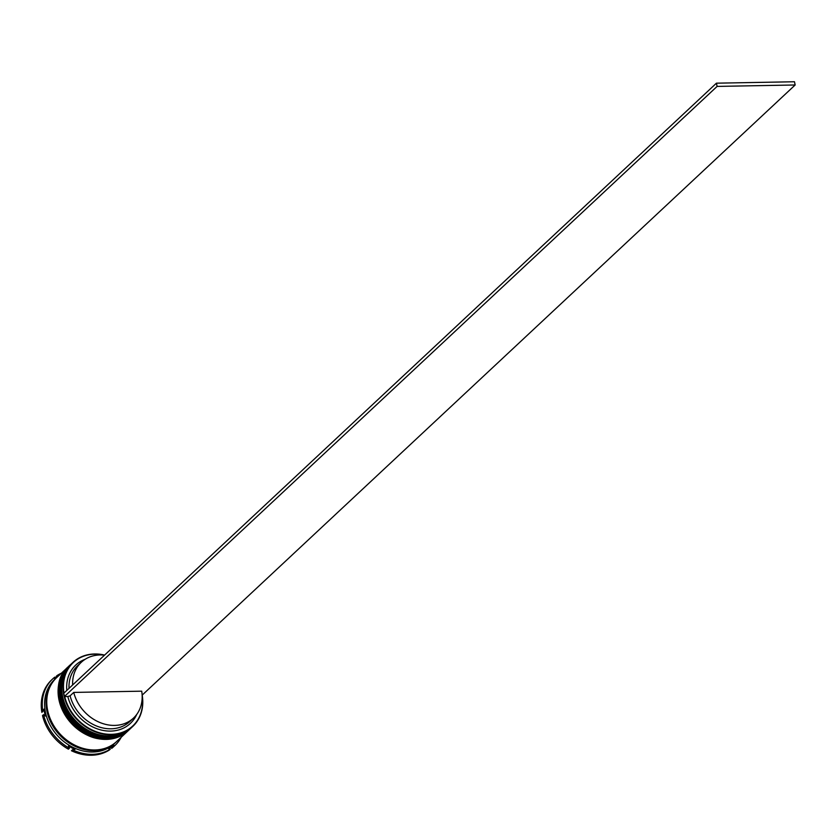 <?xml version="1.0" encoding="UTF-8"?>
<svg xmlns="http://www.w3.org/2000/svg" width="837" height="837" viewBox="0 0 837 837"><rect width="100%" height="100%" fill="white"/><g stroke="black" fill="none" stroke-linecap="round" stroke-linejoin="round"><path stroke-width="1.26" d="M104.05 655.099A43.472 35.824 46.9 0 0 94.811 654.168A43.472 35.824 46.9 0 0 63.989 693.067M142.196 695.16A43.817 36.117 -133.1 0 1 132.821 726.39A43.817 36.117 -133.1 0 1 111.195 734.781A43.817 36.117 -133.1 0 1 68.456 707.746A43.817 36.117 -133.1 0 1 72.976 662.37A43.817 36.117 -133.1 0 1 94.602 653.979A43.817 36.117 -133.1 0 1 104.615 655.078M142.133 695.16L795.15 84.987L794.491 81.754L716.441 83.177L63.685 693.339L64.7 696.572A43.472 35.824 46.9 0 0 111.269 734.331A43.472 35.824 46.9 0 0 142.164 695.882M72.976 662.37L71.668 663.595A43.817 36.117 46.9 0 0 67.148 708.96A43.817 36.117 46.9 0 0 109.888 736.005A43.817 36.117 46.9 0 0 131.514 727.615L132.821 726.39M69.858 665.289A43.817 36.117 46.9 0 0 69.492 665.624A43.817 36.117 46.9 0 0 64.972 711A43.817 36.117 46.9 0 0 107.711 738.046A43.817 36.117 46.9 0 0 129.337 729.644A43.817 36.117 46.9 0 0 129.704 729.309M116.207 741.917A43.817 36.117 -133.1 0 1 115.851 742.262L114.397 743.612A43.817 36.117 -133.1 0 1 92.771 752.003A43.817 36.117 -133.1 0 1 50.032 724.968A43.817 36.117 -133.1 0 1 54.551 679.592L56.006 678.232A43.817 36.117 -133.1 0 1 56.372 677.897M59.73 675.009L57.198 675.459A45.575 37.56 -133.1 0 1 61.363 673.22M58.998 675.428A44.518 36.692 46.9 0 0 54.593 678.619L54.823 677.123A45.575 37.56 -133.1 0 0 52.626 678.985L51.612 679.937A45.575 37.56 -133.1 0 0 41.85 712.35L42.865 711.408A45.575 37.56 -133.1 0 1 52.626 678.985M112.409 746.248L111.656 748.393L113.78 745.129A44.518 36.692 46.9 0 1 108.643 748.738L110.306 749.105A45.575 37.56 -133.1 0 1 92.373 754.304A45.575 37.56 -133.1 0 1 72.453 749.795L74.995 749.356A44.518 36.692 46.9 0 1 68.414 745.955L69.419 748.226A45.575 37.56 -133.1 0 1 43.524 714.641L45.397 716.095A44.518 36.692 46.9 0 1 43.963 709.096L42.865 711.408M130.279 728.765A43.817 36.117 -133.1 0 1 130.07 728.975A43.817 36.117 -133.1 0 1 108.433 737.366A43.817 36.117 -133.1 0 1 65.694 710.32A43.817 36.117 -133.1 0 1 70.214 664.944A43.817 36.117 -133.1 0 1 70.434 664.745M128.103 730.806A43.817 36.117 -133.1 0 1 127.894 731.004A43.817 36.117 -133.1 0 1 106.257 739.395A43.817 36.117 -133.1 0 1 63.518 712.35A43.817 36.117 -133.1 0 1 68.038 666.984A43.817 36.117 -133.1 0 1 68.257 666.775M127.894 731.004L116.573 741.582A43.817 36.117 -133.1 0 1 94.947 749.973A43.817 36.117 -133.1 0 1 52.208 722.927A43.817 36.117 -133.1 0 1 56.728 677.551L68.038 666.984M115.851 742.262A43.817 36.117 -133.1 0 1 94.215 750.653A43.817 36.117 -133.1 0 1 51.486 723.607A43.817 36.117 -133.1 0 1 56.006 678.232M110.306 749.105L109.291 750.057A45.575 37.56 -133.1 0 1 91.359 755.246A45.575 37.56 -133.1 0 1 71.438 750.747L72.453 749.795M141.715 691.174A38.209 31.492 -133.1 0 1 133.491 718.094A38.209 31.492 -133.1 0 1 114.627 725.407A38.209 31.492 -133.1 0 1 73.74 692.419L141.715 691.174M133.491 718.094L129.861 721.484A38.209 31.492 -133.1 0 1 110.997 728.797A38.209 31.492 -133.1 0 1 70.109 695.809L73.74 692.419M136.713 714.463A39.967 32.936 -133.1 0 1 110.61 731.099A39.967 32.936 -133.1 0 1 67.818 696.51L70.109 695.809M64.7 696.572L67.818 696.51M69.419 748.226L68.404 749.178A45.575 37.56 -133.1 0 1 42.509 715.583L43.524 714.641M121.208 737.251A45.575 37.56 -133.1 0 1 114.868 745.579L113.853 746.52A45.575 37.56 -133.1 0 1 111.656 748.393M57.198 675.459L56.184 676.401L57.512 676.38M114.868 745.579A45.575 37.56 -133.1 0 1 112.681 747.441M66.803 690.431A39.967 32.936 -133.1 0 1 85.144 659.294M69.011 688.37A38.209 31.492 -133.1 0 1 77.674 665.656L81.304 662.266A38.209 31.492 -133.1 0 1 104.541 655.151M72.641 684.98A38.209 31.492 -133.1 0 1 81.304 662.266M795.15 84.987L717.11 86.41L716.441 83.177M64.355 696.572L717.11 86.41M70.726 664.473A43.817 36.117 46.9 0 0 70.653 664.536C44.507 685.932 72.934 739.793 108.695 737.041C117.306 736.811 124.577 733.986 130.499 728.567L131.074 728.012A43.817 36.117 -133.1 0 1 130.645 728.431A43.817 36.117 -133.1 0 1 109.019 736.822A43.817 36.117 -133.1 0 1 66.28 709.776A43.817 36.117 -133.1 0 1 70.8 664.4A43.817 36.117 -133.1 0 1 71.239 664.003L70.653 664.536A43.817 36.117 46.9 0 0 66.133 709.912A43.817 36.117 46.9 0 0 108.873 736.958A43.817 36.117 46.9 0 0 130.499 728.567A43.817 36.117 46.9 0 0 130.572 728.493M68.55 666.503A43.817 36.117 46.9 0 0 68.477 666.576C42.331 687.972 70.758 741.833 106.519 739.071C115.129 738.841 122.401 736.016 128.323 730.596L128.898 730.052A43.817 36.117 -133.1 0 1 128.469 730.46A43.817 36.117 -133.1 0 1 106.843 738.851A43.817 36.117 -133.1 0 1 64.104 711.816A43.817 36.117 -133.1 0 1 68.624 666.44A43.817 36.117 -133.1 0 1 69.063 666.032L68.477 666.576A43.817 36.117 46.9 0 0 63.957 711.952A43.817 36.117 46.9 0 0 106.697 738.987A43.817 36.117 46.9 0 0 128.323 730.596A43.817 36.117 46.9 0 0 128.396 730.534M112.001 745.097A43.65 35.97 -133.1 0 1 94.183 750.486A43.65 35.97 -133.1 0 1 53.024 726.035A43.65 35.97 -133.1 0 1 52.909 681.883M70.214 664.944L69.492 665.624M130.07 728.975L129.337 729.644"/></g></svg>

